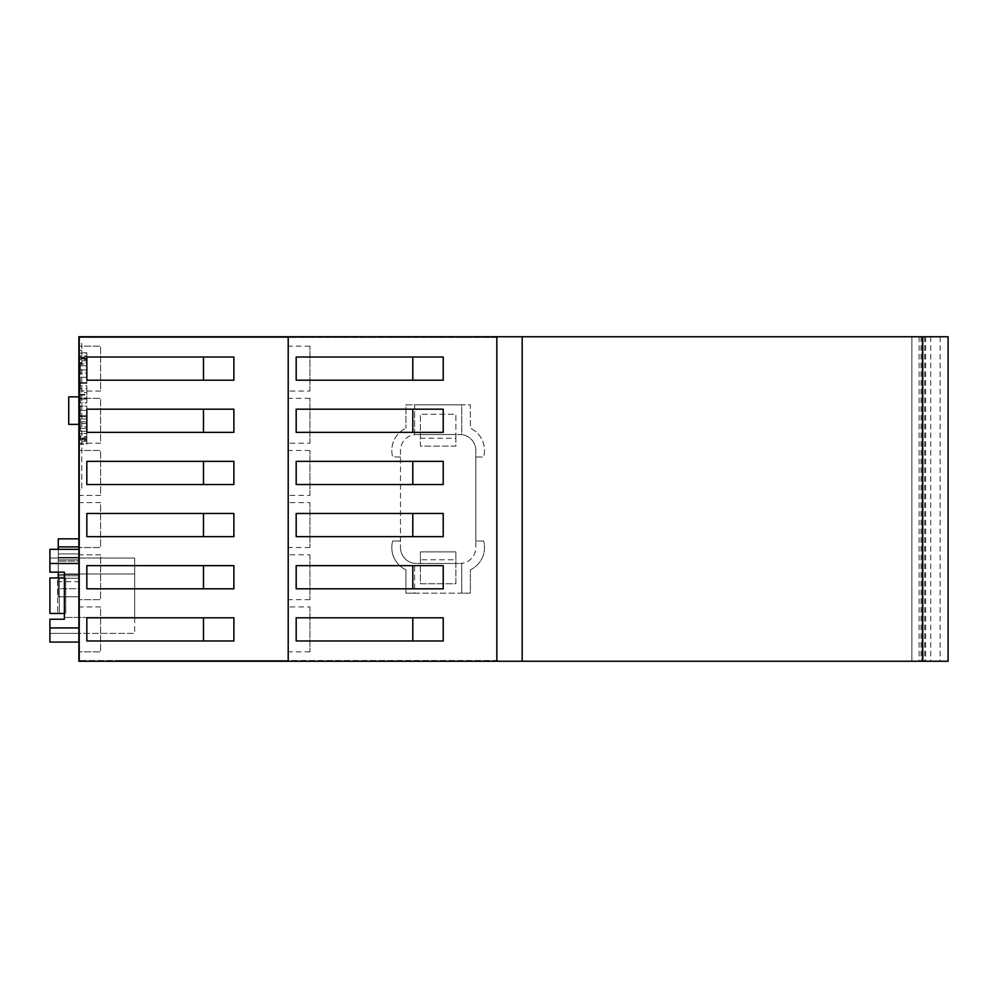 <?xml version="1.0" encoding="UTF-8"?>
<svg xmlns="http://www.w3.org/2000/svg" width="998" height="998" viewBox="0 0 998 998"><rect width="100%" height="100%" fill="white"/><g stroke="black" fill="none" stroke-linecap="round" stroke-linejoin="round"><path stroke-width="0.75" stroke-dasharray="4.99 3.74" d="M79.603 424.387L79.603 396.867L79.603 424.387L78.879 424.387M68.737 396.867L68.737 424.387M79.603 396.867L78.879 396.867M49.9 642.063L49.9 619.247L49.9 642.063L79.603 642.063L79.603 627.929L79.603 642.063L49.9 642.013L49.9 633.368L79.603 633.368L79.603 642.013L79.603 633.368L49.9 633.368L49.9 619.247L64.383 619.247L64.383 572.166L64.383 619.247L64.383 572.166L49.9 572.166L49.9 549.337L49.9 563.471L79.603 563.471L79.603 627.929L79.603 563.471L49.9 563.471L49.9 572.166L49.9 549.387L79.603 549.387L49.9 549.337L79.603 549.337L79.603 563.471L79.603 549.337L78.879 549.337M79.603 559.841L58.258 559.841L58.258 575.784L58.258 559.841L58.258 575.784L58.258 559.841L79.603 559.841L79.603 575.784L58.258 575.784L79.603 575.784L79.603 559.841M79.603 574.474L79.603 581.722L79.603 574.474L79.603 581.722L79.603 574.474L79.603 581.722L79.603 574.474L79.603 581.722L79.603 574.474L79.603 581.722L79.603 574.474L58.258 574.474L58.258 581.722L58.258 574.474L58.258 581.722L58.258 574.474L58.258 581.722L58.258 574.474L58.258 581.722L58.258 574.474L58.258 581.722L58.258 574.474L79.603 574.474L58.258 574.474M79.603 581.722L58.258 581.722M79.603 553.902L58.258 553.902L58.258 561.15L58.258 553.902L58.258 561.15L58.258 553.902L58.258 561.15L58.258 553.902L58.258 561.15L58.258 553.902L79.603 553.902L58.258 553.902L79.603 553.902L79.603 561.15L58.258 561.15L79.603 561.15L79.603 553.902L79.603 561.15L79.603 553.902L79.603 561.15L58.258 561.15L79.603 561.15L79.603 553.902M100.611 495.382L78.879 495.382L78.879 450.472L78.879 495.382L78.879 450.472L78.879 495.382L100.611 495.382L100.611 450.472L78.879 450.472L100.611 450.472L100.611 495.382M100.611 443.224L78.879 443.224L78.879 398.314L78.879 443.224L78.879 398.314L78.879 443.224L100.611 443.224L100.611 398.314L78.879 398.314L100.611 398.314L100.611 443.224M100.611 391.066L78.879 391.066L78.879 346.156L78.879 391.066L78.879 346.156L78.879 391.066L100.611 391.066L100.611 346.156L78.879 346.156L100.611 346.156L100.611 391.066M309.941 495.382L309.941 450.472L309.941 495.382L288.21 495.382L288.21 450.472L288.21 495.382M309.941 450.472L288.21 450.472M309.941 443.224L309.941 398.314L309.941 443.224L288.21 443.224L288.21 398.314L288.21 443.224M309.941 398.314L288.21 398.314M309.941 391.066L309.941 346.156L309.941 391.066L288.21 391.066L288.21 346.156L288.21 391.066M309.941 346.156L288.21 346.156M100.611 502.618L78.879 502.618L78.879 547.528L78.879 502.618L78.879 547.528L78.879 502.618L100.611 502.618L100.611 547.528L78.879 547.528L100.611 547.528L100.611 502.618M100.611 554.776L78.879 554.776L78.879 599.686L78.879 554.776L78.879 599.686L78.879 554.776L100.611 554.776L100.611 599.686L78.879 599.686L100.611 599.686L100.611 554.776M100.611 606.934L78.879 606.934L78.879 651.844L78.879 606.934L78.879 651.844L78.879 606.934L100.611 606.934L100.611 651.844L78.879 651.844L100.611 651.844L100.611 606.934M309.941 502.618L309.941 547.528L309.941 502.618L288.21 502.618L288.21 547.528L288.21 502.618M309.941 547.528L288.21 547.528M309.941 554.776L309.941 599.686L309.941 554.776L288.21 554.776L288.21 599.686L288.21 554.776M309.941 599.686L288.21 599.686M309.941 606.934L309.941 651.844L309.941 606.934L288.21 606.934L288.21 651.844L288.21 606.934M309.941 651.844L288.21 651.844M79.603 430.899L79.603 418.586L79.603 430.899L80.327 430.899L80.327 424.649L79.603 424.649L80.327 424.649L80.327 418.586L79.603 418.586M79.603 395.844L79.603 403.042L79.603 395.844L79.603 403.042L79.603 395.844L80.327 395.844L79.603 395.844L80.327 395.844L80.327 403.042L79.603 403.042L80.327 403.042L80.327 395.844L79.603 395.844M79.603 372.154L79.603 362.411L79.603 373.09L79.603 367.514L79.603 372.154L80.327 372.154L80.327 368.512L79.603 368.512L80.327 368.499L80.327 364.732L79.603 364.732M86.838 426.807L86.838 418.973L86.838 428.429L79.603 428.429L79.603 418.973L79.603 428.429L86.838 428.429L86.838 431.273L79.603 431.273L86.838 431.273L86.838 426.807L79.603 426.807M79.603 394.397L79.603 385.802L79.603 394.397L86.838 394.397L86.838 398.052L79.603 398.052M79.603 365.755L79.603 369.884L79.603 365.755L86.838 365.755L86.838 369.884L79.603 369.884L86.838 369.884L86.838 365.755L79.603 365.755M58.258 572.166L58.258 557.358L79.603 557.358L79.603 588.72L79.603 557.358L58.258 557.358L58.258 549.337M78.879 538.845L58.258 538.845L58.258 596.792L79.603 596.792L79.603 538.845L79.603 596.792L58.258 596.792L58.258 546.904L58.258 578.266L79.603 578.266L58.258 578.266L58.258 588.72L79.603 588.72L79.603 578.266L79.603 588.72L58.258 588.72L58.258 577.954M79.603 350.51L79.603 363.546L79.603 350.51L79.603 363.546L79.603 350.51L79.603 363.546L79.603 350.51L81.774 350.51L81.774 363.546L79.603 363.546L81.774 363.546L81.774 350.51L79.603 350.51L81.774 350.51L81.774 363.546L79.603 363.546L81.774 363.546L81.774 350.51L79.603 350.51L81.774 350.51L81.774 363.546L79.603 363.546L81.774 363.546L81.774 350.51L79.603 350.51M79.603 489.943L79.603 343.624L79.603 489.943L81.774 489.943L81.774 343.624L79.603 343.624L81.774 343.624L81.774 489.943L79.603 489.943M79.603 337.474L79.603 660.526L79.603 337.474L78.879 337.474L78.879 660.526L78.879 336.75L78.879 661.25L78.879 660.526L78.879 661.25L287.486 661.25L117.989 661.25L117.989 660.526L117.989 661.25L288.21 661.25L288.21 660.526L288.21 661.25L948.1 661.25L919.121 661.25L948.1 661.25L948.1 336.75L117.989 336.75L117.989 337.474L117.989 336.75L287.486 336.75L78.879 336.75L287.486 336.75L78.879 336.75L79.603 337.474M79.603 352.793L79.603 363.996L79.603 352.793L86.838 352.793L86.838 358.681L79.603 358.681M79.603 373.127L79.603 383.444L79.603 373.127L86.838 373.127L86.838 383.444L79.603 383.444L86.838 383.444L86.838 377.256L79.603 377.256L86.838 377.256L86.838 382.558L79.603 382.558L86.838 382.558L86.838 377.256L79.603 377.256L86.838 377.256L86.838 383.444L79.603 383.444L86.838 383.444L86.838 373.127L79.603 373.127M79.603 406.149L79.603 416.653L79.603 406.149L86.838 406.149L86.838 416.528L79.603 416.528L86.838 416.528L86.838 410.315L79.603 410.315L86.838 410.315L86.838 415.729L79.603 415.729L86.838 415.729L86.838 410.315L79.603 410.315L86.838 410.315L86.838 416.653L79.603 416.653L86.838 416.653L86.838 406.149L79.603 406.149M79.603 433.469L79.603 444.409L79.603 433.469L86.838 433.469L86.838 439.257L79.603 439.257M80.327 383.856L80.327 389.569L80.327 378.292L79.603 377.968L79.603 389.569L79.603 377.968L80.327 377.968L79.603 377.968L80.327 377.968L80.327 379.589L79.603 379.589L80.327 379.664L80.327 383.856L79.603 383.856M79.603 414.22L79.603 405.824L79.603 416.964L79.603 406.049L79.603 414.22L80.327 414.22L80.327 405.824L79.603 405.824L80.327 405.824L80.327 416.964L79.603 416.964M79.603 438.097L79.603 435.303L79.603 439.719L79.603 438.097L80.327 438.097L79.603 438.097M497.553 661.25L497.553 660.526L288.21 660.526L288.21 661.25L288.21 660.526L117.989 660.526L288.21 660.526L288.21 661.25M911.885 661.25L922.027 661.25L911.885 661.25L911.885 336.75L911.885 661.25M522.179 336.75L522.179 661.25M496.829 661.25L496.829 660.526L288.21 660.526L288.21 337.474L288.21 660.526L287.486 661.25L78.879 661.25L287.486 661.25L287.486 660.526L78.879 660.526L287.486 660.526L287.486 661.25M233.881 357.022L233.881 380.201L86.838 380.201L86.838 357.022L233.881 357.022L86.838 357.022L86.838 380.201L233.881 380.201L233.881 357.022L233.881 380.201M233.881 409.18L233.881 432.359L86.838 432.359L86.838 409.18L233.881 409.18L86.838 409.18L86.838 432.359L233.881 432.359L233.881 409.18L233.881 432.359M233.881 461.338L233.881 484.517L86.838 484.517L86.838 461.338L233.881 461.338L86.838 461.338L86.838 484.517L233.881 484.517L233.881 461.338L233.881 484.517M233.881 640.978L233.881 617.799L86.838 617.799L86.838 640.978L233.881 640.978L86.838 640.978L86.838 617.799L233.881 617.799L233.881 640.978L233.881 617.799M233.881 588.82L233.881 565.641L86.838 565.641L86.838 588.82L233.881 588.82L86.838 588.82L86.838 565.641L233.881 565.641L233.881 588.82L233.881 565.641M233.881 536.662L233.881 513.483L86.838 513.483L86.838 536.662L233.881 536.662L86.838 536.662L86.838 513.483L233.881 513.483L233.881 536.662L233.881 513.483M287.486 336.75L287.486 337.474L78.879 337.474L287.486 337.474L287.486 336.75L288.21 337.474L288.21 336.75L288.21 660.526M496.829 336.75L288.21 336.75L496.829 336.75L496.829 337.474L288.21 337.474L288.21 336.75L288.21 337.474L117.989 337.474L288.21 337.474L288.21 336.75M497.553 336.75L497.553 337.474L288.21 337.474M455.899 438.222L455.899 414.245L420.408 414.245L455.899 414.245L455.899 434.529L416.428 434.529A15.931 15.931 -90 0 0 414.607 434.641L414.607 404.839L461.7 404.839L461.7 434.641A15.931 15.931 -90 0 0 459.891 434.529L455.899 434.529L455.899 446.118L420.408 446.118L420.408 414.245L420.408 446.118L455.899 446.118L455.899 438.222L420.408 438.222M400.485 547.528A15.931 15.931 -90 0 0 414.607 563.359L414.607 593.161L405.924 593.161L405.924 569.808A24.626 24.626 90 0 1 392.676 541.016L400.485 541.016L400.485 547.528L400.485 450.472A15.931 15.931 90 0 1 414.607 434.641L414.607 404.839L405.924 404.839L405.924 428.192L405.924 404.839L470.382 404.839L470.382 428.192A24.626 24.626 90 0 1 483.631 456.984L475.821 456.984L475.821 541.016L483.631 541.016A24.626 24.626 90 0 1 470.382 569.808L470.382 593.161L461.7 593.161L461.7 563.359A15.931 15.931 -90 0 0 475.821 547.528L475.821 541.016L483.631 541.016A24.626 24.626 -90 0 1 470.382 569.808L470.382 593.161L405.924 593.161L405.924 569.808A24.626 24.626 -90 0 1 392.676 541.016L400.485 541.016L400.485 450.472A15.931 15.931 90 0 1 416.428 434.529L459.891 434.529A15.931 15.931 90 0 1 475.821 450.472L475.821 456.984L483.631 456.984A24.626 24.626 -90 0 0 470.382 428.192L470.382 404.839L461.7 404.839L461.7 434.641A15.931 15.931 90 0 1 475.821 450.472L475.821 547.528A15.931 15.931 90 0 1 459.891 563.471L459.891 563.471A15.931 15.931 -90 0 0 461.7 563.359L461.7 593.161L414.607 593.161L414.607 563.359A15.931 15.931 -90 0 0 416.428 563.471L416.428 563.471A15.931 15.931 90 0 1 400.485 547.528M400.485 456.984L392.676 456.984A24.626 24.626 90 0 1 405.924 428.192A24.626 24.626 -90 0 0 392.676 456.984L400.485 456.984M922.751 336.75L922.751 661.25M49.9 563.471L78.879 563.471M134.68 617.438L134.68 573.975L134.68 633.368L134.68 617.438L64.383 617.438L134.68 617.438M64.383 613.446L57.61 613.446L57.61 577.954L65.718 577.954L57.61 577.954L57.61 613.446L64.383 613.446L49.9 613.446L49.9 577.954L65.718 577.954L49.9 577.954L49.9 613.446L59.319 613.446L59.319 577.954L59.319 613.446L65.718 613.446L65.718 577.954L65.718 613.446L49.9 613.446L49.9 577.954L64.383 577.954M49.9 558.032L134.68 558.032L134.68 573.975L134.68 558.032L49.9 558.032M49.9 627.929L78.879 627.929M948.1 336.75L948.1 661.25L948.1 336.75M940.128 336.75L940.128 661.25M930.71 336.75L930.71 661.25M925.645 336.75L925.645 661.25M919.121 336.75L919.121 661.25M922.027 336.75L922.027 661.25L922.027 336.75M921.067 336.75L921.067 661.25M924.684 336.75L924.684 661.25M443.224 617.799L443.224 640.978M443.224 565.641L443.224 588.82M443.224 513.483L443.224 536.662M203.467 617.799L203.467 640.978L203.467 617.799M203.467 565.641L203.467 588.82L203.467 565.641M203.467 513.483L203.467 536.662L203.467 513.483M412.798 461.338L296.181 461.338M412.798 409.18L296.181 409.18M412.798 357.022L296.181 357.022M203.467 357.022L203.467 380.201L203.467 357.022L86.838 357.022M203.467 409.18L203.467 432.359L203.467 409.18L86.838 409.18M203.467 461.338L203.467 484.517L203.467 461.338L86.838 461.338M443.224 380.201L443.224 357.022M443.224 432.359L443.224 409.18M443.224 484.517L443.224 461.338M58.258 546.904L58.258 588.72L58.258 578.266L79.603 578.266L58.258 578.266L58.258 557.358L79.603 557.358L58.258 557.358L58.258 546.904L78.879 546.904M49.9 633.368L134.68 633.368L49.9 633.368M455.899 559.778L455.899 551.882L455.899 563.471L459.891 563.471L416.428 563.471L420.408 563.471L420.408 551.882L420.408 583.755L455.899 583.755L455.899 563.471L420.408 563.471L420.408 583.755L455.899 583.755L455.899 559.778L420.408 559.778M455.899 551.882L420.408 551.882L455.899 551.882M86.838 358.681L86.838 362.81L79.603 362.81L86.838 362.81L86.838 358.943L79.603 358.943M86.838 358.943L86.838 356.735L79.603 356.735M86.838 356.735L86.838 358.107L79.603 358.107M86.838 358.107L86.838 363.996L79.603 363.996L80.327 364.033L80.327 365.455L79.603 365.455M86.838 363.996L86.838 357.783L79.603 357.783M86.838 357.783L86.838 353.067L79.603 353.067L86.838 353.067L86.838 357.409L79.603 357.409M86.838 357.409L86.838 359.729L79.603 359.729M86.838 359.729L86.838 358.781L79.603 358.781M86.838 358.781L86.838 355.912L79.603 355.912M86.838 355.912L86.838 352.793M86.838 398.052L86.838 402.905L79.603 402.905L86.838 402.905L86.838 399.075L79.603 399.075L86.838 399.075L86.838 395.033L79.603 395.033M86.838 395.033L86.838 392.638L79.603 392.638M86.838 392.638L86.838 388.758L79.603 388.758L86.838 388.758L86.838 385.802L79.603 385.802L86.838 385.802L86.838 390.917L79.603 390.917M86.838 390.917L86.838 394.397M86.838 421.817L79.603 421.817L86.838 421.817M86.838 418.973L79.603 418.973L86.838 418.973M86.838 423.564L79.603 423.564M86.838 439.257L86.838 443.337L79.603 443.337L86.838 443.337L86.838 439.544L79.603 439.544M86.838 439.544L86.838 437.349L79.603 437.349M86.838 437.349L86.838 438.721L79.603 438.721M86.838 438.721L86.838 444.409L79.603 444.409M86.838 444.409L86.838 438.297L79.603 438.297M86.838 438.297L86.838 433.718L79.603 433.718L86.838 433.718L86.838 438.047L79.603 438.047M86.838 438.047L86.838 440.343L79.603 440.343M86.838 440.343L86.838 439.394L79.603 439.394M86.838 439.394L86.838 436.55L79.603 436.55M86.838 436.55L86.838 433.469M80.327 364.732L80.327 363.11L79.603 363.11M80.327 363.11L80.327 373.788L79.603 373.788M80.327 373.788L80.327 371.668L79.603 371.668M80.327 371.668L80.327 373.626L79.603 373.626M80.327 373.626L79.603 374.712M80.327 374.712L80.327 368.449L79.603 368.449L80.327 368.474L80.327 362.411L79.603 362.411M80.327 362.411L80.327 364.033M80.327 365.455L80.327 373.09L79.603 373.09M80.327 373.09L80.327 367.514L79.603 367.514L80.327 367.514L80.327 372.154M80.327 379.589L79.603 379.589L80.327 379.589M80.327 387.76L79.603 387.76M80.327 387.948L79.603 387.948M80.327 389.569L79.603 389.569L80.327 389.569M80.327 383.943L79.603 383.943M80.327 394.21L79.603 394.21L80.327 394.21L80.327 403.042L79.603 403.042L80.327 403.042L80.327 394.21M80.327 416.964L80.327 407.446L79.603 407.446M80.327 407.446L80.327 406.049L79.603 406.049M80.327 406.049L80.327 414.22M80.327 418.586L80.327 430.899M80.327 429.277L80.327 424.699L80.327 429.277L79.603 429.277L79.603 420.22L79.603 429.277M80.327 420.22L80.327 424.699L80.327 420.22L79.603 420.22M80.327 424.699L79.603 424.699L80.327 424.699M80.327 428.591L79.603 428.591M80.327 435.303L80.327 439.719L80.327 435.303L79.603 435.303M80.327 436.376L79.603 436.376M80.327 439.719L79.603 439.719L80.327 439.719M64.383 573.975L134.68 573.975L64.383 573.975M86.838 360.777L79.603 360.777M86.838 441.291L79.603 441.291M79.603 642.063L78.879 642.063L79.603 642.063"/><path stroke-width="1.5" d="M78.879 424.387L68.737 424.387L68.737 396.867L78.879 396.867M78.879 549.337L49.9 549.337L49.9 572.166L64.383 572.166L64.383 619.247L49.9 619.247L64.383 619.247L49.9 619.247L49.9 642.063L78.879 642.063L49.9 642.063M497.553 661.25L496.829 660.526L496.829 337.474L497.553 336.75L522.179 336.75L522.179 661.25L78.879 661.25L78.879 336.75L287.486 336.75L288.21 337.474M922.751 661.25L948.1 661.25L948.1 336.75L922.751 336.75L922.751 661.25L522.179 661.25M288.21 661.25L288.21 336.75L496.829 336.75L496.829 661.25M233.881 484.517L86.838 484.517L86.838 461.338L233.881 461.338L233.881 484.517L203.467 484.517L203.467 461.338L203.467 484.517L86.838 484.517L86.838 461.338M233.881 380.201L86.838 380.201L86.838 357.022L233.881 357.022L233.881 380.201L203.467 380.201L203.467 357.022L203.467 380.201L86.838 380.201L86.838 357.022M233.881 432.359L86.838 432.359L86.838 409.18L233.881 409.18L233.881 432.359L203.467 432.359L203.467 409.18L203.467 432.359L86.838 432.359L86.838 409.18M233.881 513.483L86.838 513.483L86.838 536.662L233.881 536.662L233.881 513.483L203.467 513.483L203.467 536.662L86.838 536.662L86.838 513.483L203.467 513.483L203.467 536.662L233.881 536.662M233.881 617.799L86.838 617.799L86.838 640.978L233.881 640.978L233.881 617.799L203.467 617.799L203.467 640.978L86.838 640.978L86.838 617.799L203.467 617.799L203.467 640.978L233.881 640.978M233.881 565.641L86.838 565.641L86.838 588.82L233.881 588.82L233.881 565.641L203.467 565.641L203.467 588.82L86.838 588.82L86.838 565.641L203.467 565.641L203.467 588.82L233.881 588.82M288.21 660.526L287.486 661.25M497.553 336.75L496.829 336.75M522.179 336.75L922.751 336.75M288.21 336.75L287.486 336.75M443.224 536.662L412.798 536.662L412.798 513.483L412.798 536.662L296.181 536.662L296.181 513.483L443.224 513.483L296.181 513.483L296.181 536.662L443.224 536.662L443.224 513.483M443.224 588.82L412.798 588.82L412.798 565.641L412.798 588.82L296.181 588.82L296.181 565.641L443.224 565.641L296.181 565.641L296.181 588.82L443.224 588.82L443.224 565.641M443.224 640.978L412.798 640.978L412.798 617.799L412.798 640.978L296.181 640.978L296.181 617.799L443.224 617.799L296.181 617.799L296.181 640.978L443.224 640.978L443.224 617.799M443.224 432.359L296.181 432.359L296.181 409.18L443.224 409.18L443.224 432.359L412.798 432.359L412.798 409.18L412.798 432.359L296.181 432.359L296.181 409.18M443.224 380.201L296.181 380.201L296.181 357.022L443.224 357.022L443.224 380.201L412.798 380.201L412.798 357.022L412.798 380.201L296.181 380.201L296.181 357.022M443.224 484.517L296.181 484.517L296.181 461.338L443.224 461.338L443.224 484.517L412.798 484.517L412.798 461.338L412.798 484.517L296.181 484.517L296.181 461.338M233.881 357.022L203.467 357.022M233.881 409.18L203.467 409.18M233.881 461.338L203.467 461.338M443.224 357.022L412.798 357.022M443.224 409.18L412.798 409.18M443.224 461.338L412.798 461.338M78.879 538.845L58.258 538.845L58.258 546.904L78.879 546.904M58.258 549.337L58.258 546.904M58.258 577.954L58.258 572.166M78.879 563.471L49.9 563.471M64.383 572.166L49.9 572.166L64.383 572.166M78.879 627.929L49.9 627.929M64.383 577.954L49.9 577.954L49.9 613.446L64.383 613.446"/></g></svg>
